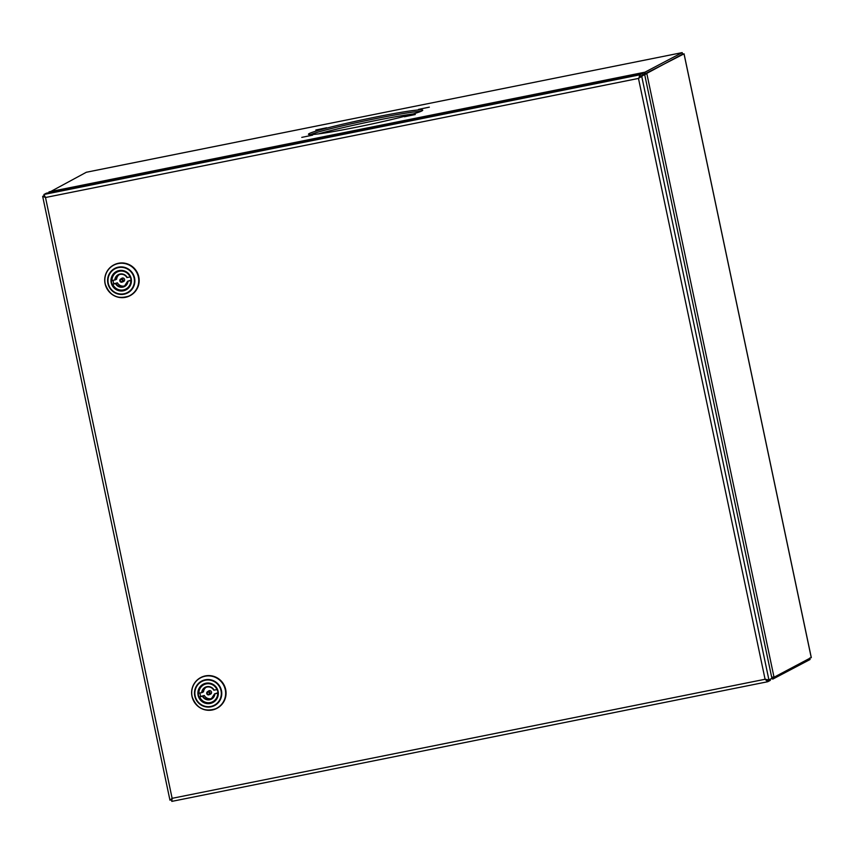 <?xml version="1.0" encoding="UTF-8"?>
<svg xmlns="http://www.w3.org/2000/svg" width="854" height="854" viewBox="0 0 854 854"><rect width="100%" height="100%" fill="white"/><g stroke="black" fill="none" stroke-linecap="round" stroke-linejoin="round"><path stroke-width="1.28" d="M767.351 680.222L765.344 679.122L767.415 680.211L768.92 679.901L765.088 679.261L767.735 681.727L770.201 680.424A3.106 0.555 78.6 0 0 770.372 679.133M44.12 195.587L42.711 196.324L45.508 197.509L43.896 194.498L46.362 193.196A3.106 0.555 -101.4 0 1 46.394 193.185A3.106 0.555 -101.4 0 1 46.426 193.185M642.667 75.045L640.158 76.348L639.838 74.832L642.315 73.529L46.362 193.196M767.287 680.232L767.65 681.748L171.803 801.394L171.697 799.76M767.575 681.759L171.825 801.383L172.124 798.33L169.957 800.177L171.718 799.728M44.28 196.409L42.7 196.537L169.957 800.177M171.398 799.718L172.38 798.202L171.505 799.878M45.764 197.37L44.227 196.239M44.995 196.537L43.896 194.498L639.838 74.832L638.867 78.173M640.158 76.348L638.728 78.301L640.169 76.358L644.653 74.479L771.909 678.332L768.92 679.901L641.664 76.049L640.169 76.358M638.472 78.429L45.508 197.509L172.124 798.33L765.088 679.261L638.472 78.429L644.653 74.479M643.083 74.821A3.106 0.555 78.6 0 0 642.336 73.519A3.106 0.555 78.6 0 0 642.315 73.529M130.032 295.697A17.39 17.08 -117.7 0 0 138.796 276.888A17.39 17.08 -117.7 0 0 113.849 264.911M117.606 271.358L116.849 271.753C113.454 273.707 111.725 276.664 111.66 280.624L111.97 280.582A9.565 9.394 -117.7 0 1 130.064 276.942L126.926 277.561A6.33 6.224 -117.7 0 0 115.247 279.898L111.671 280.624A9.938 9.757 62.3 0 1 119.144 270.899M114.81 280.005A6.704 6.586 62.3 0 1 127.235 277.518L126.926 277.561C125.335 275.009 123.083 273.942 120.158 274.358L118.525 274.945M123.563 281.542A1.868 1.825 -117.7 0 0 122.464 278.009A1.868 1.825 -117.7 0 0 121.834 278.265L120.574 279.087A1.719 1.687 62.3 0 1 123.125 280.037A1.719 1.687 62.3 0 1 121.866 282.215A1.719 1.687 62.3 0 1 120.574 279.087C119.336 280.806 119.763 281.852 121.855 282.215L123.563 281.542M119.229 274.625A6.33 6.224 -117.7 0 0 116.624 279.173L115.247 279.898M128.1 287.937A9.938 9.757 62.3 0 1 112.44 284.265L117.393 282.813A6.33 6.224 -117.7 0 0 125.079 285.748M113.07 280.358A9.938 9.757 -117.7 0 0 113.817 283.539M112.739 284.222L116.016 283.539A6.33 6.224 -117.7 0 0 127.694 281.201L130.833 280.582A9.565 9.394 -117.7 0 1 112.739 284.222L112.739 284.222M115.578 283.656A6.704 6.586 62.3 0 0 128.004 281.158L131.089 280.069M117.393 282.813L116.016 283.539M216.927 708.329A17.39 17.08 -117.7 0 0 225.691 689.53A17.39 17.08 -117.7 0 0 200.743 677.553M198.566 693.256L198.865 693.224A9.565 9.394 -117.7 0 1 216.959 689.584L213.82 690.203A6.33 6.224 -117.7 0 0 202.142 692.541L198.566 693.256A9.938 9.757 62.3 0 1 206.038 683.542M201.704 692.647A6.704 6.586 62.3 0 1 214.13 690.16L213.82 690.203C212.23 687.651 209.977 686.584 207.052 687L205.419 687.587M210.458 694.185A1.868 1.825 -117.7 0 0 209.358 690.64A1.868 1.825 -117.7 0 0 208.728 690.897L207.469 691.729A1.719 1.687 62.3 0 1 210.02 692.679A1.719 1.687 62.3 0 1 208.76 694.857A1.719 1.687 62.3 0 1 207.469 691.729C206.23 693.448 206.657 694.494 208.75 694.857L210.458 694.185M206.124 687.267A6.33 6.224 -117.7 0 0 203.519 691.815L202.142 692.541M214.994 700.579A9.938 9.757 62.3 0 1 199.334 696.907L204.287 695.455A6.33 6.224 -117.7 0 0 211.973 698.391M199.964 693A9.938 9.757 -117.7 0 0 200.711 696.181M199.633 696.864L202.91 696.181A6.33 6.224 -117.7 0 0 214.589 693.843L217.727 693.224A9.565 9.394 -117.7 0 1 199.633 696.864L199.633 696.864M202.473 696.288A6.704 6.586 62.3 0 0 214.898 693.8L217.983 692.711M204.287 695.455L202.91 696.181M415.29 114.532L404.433 116.763L415.29 114.532M429.338 107.145L418.481 109.387L429.338 107.145M326.676 127.758L315.82 130L326.676 127.758M312.639 135.145L301.772 137.377L312.639 135.145M421.897 110.924A58.382 3.032 -11.9 0 0 422.719 110.187A58.382 3.032 -11.9 0 0 370.145 118.183A58.382 3.032 -11.9 0 0 309.297 133.534A58.382 3.032 -11.9 0 0 308.475 134.27A58.382 3.032 -11.9 0 0 361.05 126.275A58.382 3.032 -11.9 0 0 421.897 110.924M310.525 134.622A58.382 3.032 168.1 0 1 365.288 120.777A58.382 3.032 168.1 0 1 420.979 111.351A58.382 3.032 -11.9 0 0 365.288 120.777A58.382 3.032 -11.9 0 0 310.525 134.622M644.663 74.533L682.538 54.133M645.282 73.7L684.065 53.823L645.272 73.7L644.951 72.184L643.243 74.768M811.225 657.527L774.034 677.243L771.706 677.051M771.749 677.585L774.034 677.243L646.788 73.401L644.717 74.8M771.311 678.642L772.849 679.079L772.56 677.542L771.717 677.169M49.116 192.385L86.329 172.262M682.485 54.154L684.054 53.813L811.3 657.612M86.233 172.284L682.186 52.606L682.506 54.122L682.186 52.606L644.951 72.184L49.009 191.851M645.272 73.7L643.991 74.618M772.849 679.079L810.072 659.501L809.795 658.178M810.072 659.501L809.752 657.986M318.702 133.854A58.382 3.032 168.1 0 1 413.187 113.945M765.953 679.699L766.54 679.581M639.208 77.234L639.849 77.106M111.618 282.599A10.002 9.821 -117.7 0 0 125.912 289.506A10.002 9.821 -117.7 0 0 130.908 278.724A10.002 9.821 -117.7 0 0 116.614 271.807A10.002 9.821 -117.7 0 0 111.618 282.599M131.206 278.682A10.376 10.184 62.3 0 1 123.339 290.83A10.376 10.184 62.3 0 1 111.201 282.695A10.376 10.184 62.3 0 1 119.058 270.558A10.376 10.184 62.3 0 1 131.206 278.682M105.191 283.709A17.208 16.899 -117.7 0 0 125.335 297.192A17.208 16.899 -117.7 0 0 138.38 277.048A17.208 16.899 -117.7 0 0 118.247 263.566A17.208 16.899 -117.7 0 0 105.191 283.709M105.085 283.709A17.39 17.08 62.3 0 1 113.763 264.953A17.39 17.08 62.3 0 1 138.636 276.974A17.39 17.08 62.3 0 1 129.947 295.74A17.39 17.08 62.3 0 1 105.095 283.72C109.568 295.932 117.852 299.946 129.947 295.74L130.118 295.655M108.266 283.282A13.408 13.173 -117.7 0 0 123.958 293.787A13.408 13.173 -117.7 0 0 134.131 278.094A13.408 13.173 -117.7 0 0 118.439 267.59A13.408 13.173 -117.7 0 0 108.266 283.282M134.58 277.998A13.845 13.6 62.3 0 1 124.076 294.203A13.845 13.6 62.3 0 1 107.882 283.357A13.845 13.6 62.3 0 1 118.375 267.142A13.845 13.6 62.3 0 1 134.58 277.998M121.183 279.504A1.1 1.078 -117.7 0 0 120.339 280.795A1.1 1.078 -117.7 0 0 121.631 281.66A1.1 1.078 -117.7 0 0 122.464 280.368A1.1 1.078 -117.7 0 0 121.183 279.504M198.512 695.231A10.002 9.821 -117.7 0 0 212.806 702.148A10.002 9.821 -117.7 0 0 217.802 691.366A10.002 9.821 -117.7 0 0 203.508 684.449A10.002 9.821 -117.7 0 0 198.512 695.231M218.101 691.324A10.376 10.184 62.3 0 1 210.233 703.472A10.376 10.184 62.3 0 1 198.096 695.337A10.376 10.184 62.3 0 1 205.963 683.2A10.376 10.184 62.3 0 1 218.101 691.324M192.086 696.352A17.208 16.899 -117.7 0 0 212.23 709.834A17.208 16.899 -117.7 0 0 225.275 689.69A17.208 16.899 -117.7 0 0 205.141 676.208A17.208 16.899 -117.7 0 0 192.086 696.352M191.979 696.352A17.39 17.08 62.3 0 1 200.669 677.596A17.39 17.08 62.3 0 1 225.531 689.616A17.39 17.08 62.3 0 1 216.841 708.382A17.39 17.08 62.3 0 1 191.99 696.362C196.463 708.574 204.746 712.578 216.841 708.382L217.012 708.286M195.16 695.925A13.408 13.173 -117.7 0 0 210.853 706.429A13.408 13.173 -117.7 0 0 221.026 690.737A13.408 13.173 -117.7 0 0 205.334 680.232A13.408 13.173 -117.7 0 0 195.16 695.925M221.474 690.63A13.845 13.6 62.3 0 1 210.97 706.845A13.845 13.6 62.3 0 1 194.776 695.999A13.845 13.6 62.3 0 1 205.27 679.784A13.845 13.6 62.3 0 1 221.474 690.63M208.077 692.146A1.1 1.078 -117.7 0 0 207.234 693.437A1.1 1.078 -117.7 0 0 208.525 694.302A1.1 1.078 -117.7 0 0 209.358 693.01A1.1 1.078 -117.7 0 0 208.077 692.146M684.011 53.834L811.257 657.676M645.037 74.17L644.236 74.33M46.394 193.185L642.336 73.519M125.912 289.506C129.957 287.072 131.623 283.475 130.897 278.724C128.313 271.7 123.552 269.394 116.614 271.807M113.934 264.868L113.763 264.953C106.729 269.202 103.825 275.458 105.085 283.72M112.429 284.265C115.568 289.965 120.126 291.652 126.093 289.346L126.851 288.951M127.684 281.201L124.417 286.154M212.806 702.148C216.852 699.714 218.517 696.117 217.791 691.366C215.208 684.342 210.447 682.036 203.508 684.449M200.829 677.51L200.669 677.596C193.623 681.844 190.72 688.1 191.979 696.362M198.555 693.267C198.619 689.306 200.348 686.349 203.743 684.396L204.501 683.99M199.324 696.907C202.462 702.607 207.02 704.294 212.988 701.988L213.746 701.582M214.578 693.843L211.312 698.796M682.197 52.606L86.275 172.262"/></g></svg>

